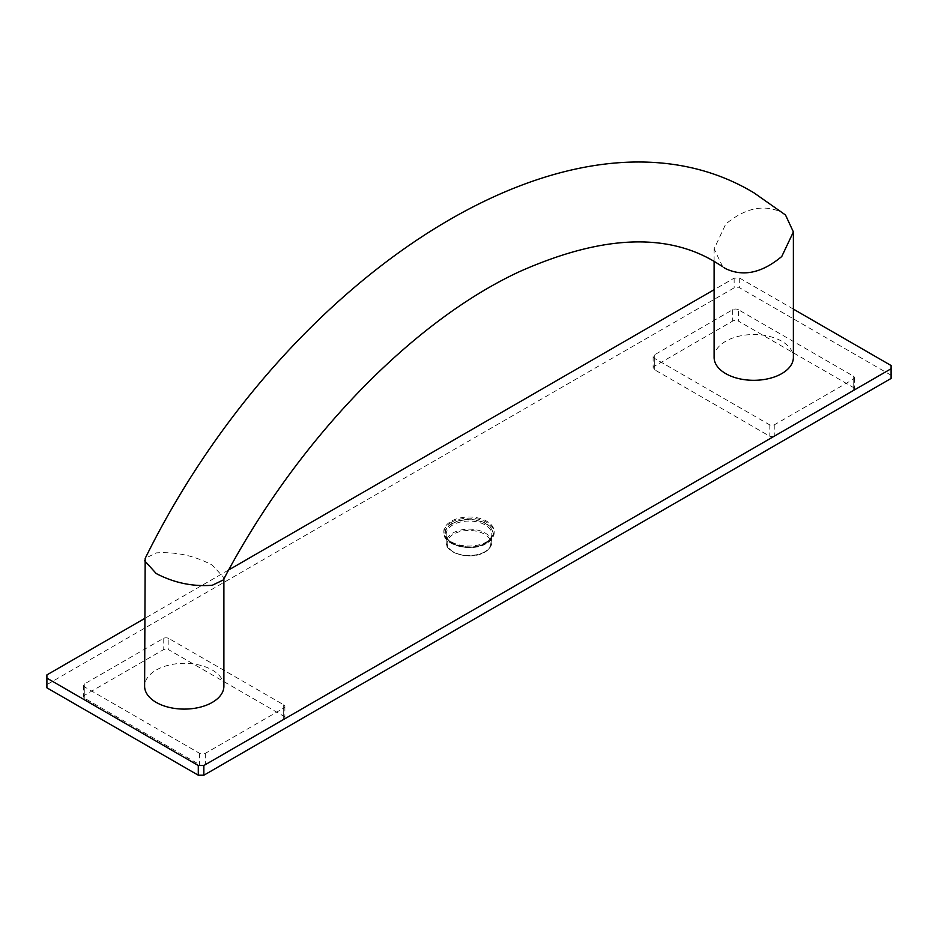 <?xml version="1.0" encoding="UTF-8"?>
<svg xmlns="http://www.w3.org/2000/svg" width="938" height="938" viewBox="0 0 938 938"><rect width="100%" height="100%" fill="white"/><g stroke="black" fill="none" stroke-linecap="round" stroke-linejoin="round"><path stroke-width="0.7" stroke-dasharray="4.69 3.52" d="M891.1 365.527L891.1 378.448M891.1 375.235L739.707 287.837L734.149 287.837L46.9 684.611L46.9 687.824M486.799 541.801A25.174 14.527 0 0 0 494.174 531.529A25.174 14.527 0 0 0 478.626 518.104A25.174 14.527 0 0 0 451.201 521.258A25.174 14.527 0 0 0 443.826 531.529A25.174 14.527 0 0 0 459.374 544.955A25.174 14.527 0 0 0 486.799 541.801M168.875 638.508A4.022 2.322 180 0 0 163.177 638.508L84.807 683.755A4.022 2.322 180 0 0 83.623 685.408A4.022 2.322 180 0 0 84.807 687.05L199.63 753.343A4.022 2.322 180 0 0 205.328 753.343L283.698 708.096A4.022 2.322 180 0 0 284.882 706.443A4.022 2.322 180 0 0 283.698 704.801L168.875 638.508L168.875 649.858L283.698 716.151A4.022 2.322 180 0 1 284.882 717.793A4.022 2.322 180 0 1 283.698 719.434L205.328 764.681A4.022 2.322 180 0 1 199.63 764.681L84.807 698.388A4.022 2.322 180 0 1 83.623 696.746A4.022 2.322 180 0 1 84.807 695.105L163.177 649.858A4.022 2.322 180 0 1 168.875 649.858M738.37 309.716A4.022 2.322 180 0 0 732.672 309.716L654.302 354.963A4.022 2.322 180 0 0 653.118 356.616A4.022 2.322 180 0 0 654.302 358.257L769.125 424.551A4.022 2.322 180 0 0 774.823 424.551L853.193 379.292A4.022 2.322 180 0 0 854.377 377.651A4.022 2.322 180 0 0 853.193 376.009L738.37 309.716L738.37 321.066L853.193 387.359A4.022 2.322 180 0 1 854.377 389A4.022 2.322 180 0 1 853.193 390.642L774.823 435.889A4.022 2.322 180 0 1 769.125 435.889L654.302 369.595A4.022 2.322 180 0 1 653.118 367.954A4.022 2.322 180 0 1 654.302 366.312L732.672 321.066A4.022 2.322 180 0 1 738.37 321.066M46.9 674.903L46.9 684.611M793.384 309.118L739.707 278.129L734.149 278.129L714.111 289.701M228.731 569.929L144.616 618.494M734.149 278.129L734.149 287.837M739.707 278.129L739.707 287.837M223.889 686.217A39.63 22.887 0 0 0 212.281 670.037A39.63 22.887 0 0 0 169.086 665.077A39.63 22.887 0 0 0 144.616 686.217M714.111 357.425A39.63 22.887 180 0 1 738.581 336.285A39.63 22.887 180 0 1 781.776 341.244A39.63 22.887 180 0 1 793.384 357.425M223.326 579.942L223.889 577.679L212.281 565.133C194.6 555.695 175.91 551.614 156.224 552.904L145.179 558.415M722.659 266.638L714.111 248.887L725.719 224.112C745.288 207.873 763.978 203.956 781.776 212.387L785.505 214.99M451.201 522.407A25.174 14.527 180 0 1 478.626 519.265A25.174 14.527 180 0 1 494.174 532.69A25.174 14.527 180 0 1 486.799 542.961A25.174 14.527 180 0 1 459.374 546.104A25.174 14.527 180 0 1 443.826 532.69A25.174 14.527 180 0 1 451.201 522.407M486.13 543.348A24.224 13.988 180 0 1 451.87 543.348A24.224 13.988 180 0 1 451.87 523.568A24.224 13.988 180 0 1 486.13 523.568A24.224 13.988 180 0 1 486.13 543.348M452.21 523.756A23.755 13.718 0 0 0 452.21 543.149A23.755 13.718 0 0 0 485.79 543.149A23.755 13.718 0 0 0 485.79 523.756A23.755 13.718 0 0 0 452.21 523.756M452.866 524.917A22.805 13.167 0 0 0 446.195 534.226A22.805 13.167 0 0 0 460.277 546.397A22.805 13.167 0 0 0 485.134 543.536A22.805 13.167 0 0 0 491.805 534.226A22.805 13.167 0 0 0 477.723 522.056A22.805 13.167 0 0 0 452.866 524.917M452.866 533.007A22.805 13.167 180 0 1 477.723 530.146A22.805 13.167 180 0 1 491.805 542.316A22.805 13.167 180 0 1 485.134 551.626A22.805 13.167 180 0 1 460.277 554.487A22.805 13.167 180 0 1 446.195 542.316A22.805 13.167 180 0 1 452.866 533.007M484.465 552.013A21.867 12.628 180 0 1 453.535 552.013A21.867 12.628 180 0 1 453.535 534.168A21.867 12.628 180 0 1 484.465 534.168A21.867 12.628 180 0 1 484.465 552.013M283.698 704.801L283.698 716.151M163.177 638.508L163.177 649.858M84.807 683.755L84.807 695.105M84.807 687.05L84.807 698.388M199.63 753.343L199.63 764.681M205.328 753.343L205.328 764.681M283.698 708.096L283.698 719.434M853.193 376.009L853.193 387.359M732.672 309.716L732.672 321.066M654.302 354.963L654.302 366.312M654.302 358.257L654.302 369.595M769.125 424.551L769.125 435.889M774.823 424.551L774.823 435.889M853.193 379.292L853.193 390.642M223.889 578.875L223.889 577.679M714.111 261.362L714.111 248.887M494.174 531.529L494.174 532.69C494.045 536.911 491.524 540.487 486.599 543.395C472.131 552.611 442.771 545.599 443.826 532.69L443.826 531.529M446.195 534.226C444.612 544.579 472.119 551.779 485.321 543.102C489.648 540.464 491.805 537.509 491.805 534.226L491.805 542.316C491.7 546.162 489.401 549.41 484.934 552.06C471.814 560.42 445.222 554.053 446.195 542.316L446.195 534.226M83.623 685.408L83.623 696.746M284.882 706.443L284.882 717.793M653.118 356.616L653.118 367.954M854.377 377.651L854.377 389"/><path stroke-width="1.41" d="M203.851 775.222L198.293 775.222L46.9 687.824L46.9 678.115L198.293 765.514L203.851 765.514L203.851 775.222L891.1 378.448L891.1 365.527L793.384 309.118M198.293 765.514L198.293 775.222M144.616 618.494L46.9 674.903L46.9 678.115M714.111 289.701L228.731 569.929M203.851 765.514L891.1 368.74M714.111 261.362L714.111 357.425A39.63 22.887 180 0 0 725.719 373.605A39.63 22.887 180 0 0 768.914 378.565A39.63 22.887 180 0 0 793.384 357.425L793.384 231.944L785.505 214.99L753.988 192.853C573.564 84.186 284.343 275.971 145.179 558.415L144.616 686.217A39.63 22.887 0 0 0 156.224 702.398A39.63 22.887 0 0 0 199.419 707.358A39.63 22.887 0 0 0 223.889 686.217L223.889 578.875M144.616 560.748L156.224 573.54C174.022 582.85 192.712 586.766 212.281 585.265L223.326 579.942C296.76 440.086 412.568 321.019 519.898 271.457C600.531 235.708 665.347 232.389 714.357 261.503L722.659 266.638M793.384 231.944L781.776 256.473C762.09 272.911 743.4 276.991 725.719 268.702L723.902 267.553"/></g></svg>
